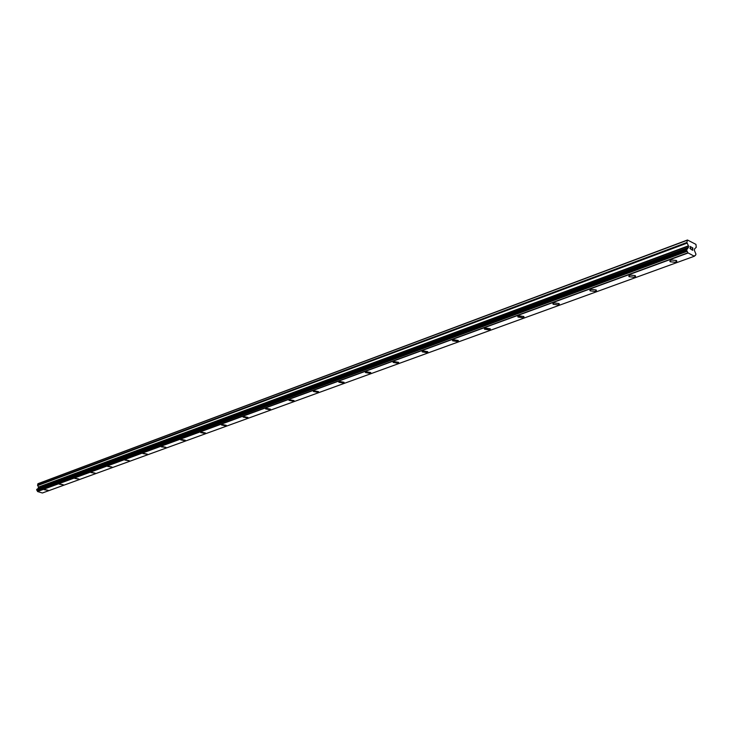 <?xml version="1.0" encoding="UTF-8"?>
<svg xmlns="http://www.w3.org/2000/svg" width="733" height="733" viewBox="0 0 733 733"><rect width="100%" height="100%" fill="white"/><g stroke="black" fill="none" stroke-linecap="round" stroke-linejoin="round"><path stroke-width="1.1" d="M48.158 490.377L44.117 489.662M44.337 489.47L48.149 490.295L44.337 489.47M63.322 484.852L59.217 484.137M59.446 483.936L63.313 484.77L59.446 483.936M78.99 479.153L74.821 478.429M75.068 478.218L78.981 479.052L75.068 478.218M95.198 473.252L90.956 472.528M91.213 472.309L95.18 473.142L91.213 472.309M111.966 467.141L107.659 466.417M107.934 466.188L111.957 467.031L107.934 466.188M129.329 460.819L124.949 460.095M125.242 459.848L129.31 460.7L125.242 459.848M147.324 454.268L142.862 453.544M143.173 453.278L147.306 454.139L143.173 453.278M165.979 447.478L161.434 446.754M161.764 446.47L165.951 447.332L161.452 446.901L161.764 446.47M185.33 440.432L180.703 439.708M181.051 439.406L185.302 440.267L184.973 440.735L180.73 439.873L181.051 439.406M205.414 433.111L200.705 432.397M201.071 432.076L205.387 432.937L205.048 433.441L200.732 432.571L201.071 432.076M226.286 425.506L221.522 424.984L221.87 424.453L226.25 425.323L225.892 425.864L221.513 424.993M247.983 417.608L243.081 416.903M243.503 416.536L247.937 417.398L247.562 417.984L243.127 417.114L243.503 416.536M270.559 409.381L265.612 408.904L266.006 408.29L270.504 409.161L270.111 409.784L265.603 408.913M294.07 400.814L293.585 401.235L288.958 400.126M289.434 399.714L294.006 400.566L293.585 401.244L289.022 400.383L289.434 399.714M318.571 391.889L318.058 392.338L313.339 391.22M313.852 390.771L318.498 391.624L318.058 392.347L313.412 391.495L313.852 390.771M344.125 382.58L343.575 383.066L338.783 381.92M339.324 381.435L344.034 382.278L343.575 383.066L338.866 382.223L339.324 381.435M370.806 372.85L370.211 373.372L365.336 372.217M365.923 371.695L370.706 372.529L370.211 373.381L365.437 372.547L365.923 371.695M398.688 362.688L398.056 363.256L393.08 362.084M393.713 361.525L398.569 362.331L398.056 363.256L393.2 362.441L393.713 361.525M427.852 352.06L427.174 352.665L422.107 351.474M422.785 350.869L427.715 351.666L427.174 352.674L422.245 351.877L422.785 350.869M458.4 340.927L457.658 341.578L452.499 340.378M453.223 339.727L458.235 340.497L457.658 341.587L452.655 340.808L453.223 339.727M490.414 329.245L489.617 329.96L484.357 328.741M485.145 328.036L490.23 328.778L489.617 329.969L484.531 329.218L485.145 328.036M524.013 316.995L523.151 317.765L517.782 316.537M518.634 315.767L523.802 316.482L523.151 317.774L517.993 317.05L518.634 315.767M559.316 304.113L558.39 304.955L553.149 304.268L552.902 303.719M553.827 302.885L559.068 303.563L558.39 304.965L553.149 304.277L553.827 302.885M596.46 290.561L595.453 291.477L590.129 290.836L589.854 290.231M590.853 289.324L596.176 289.956L595.453 291.487L590.129 290.836L590.853 289.324M635.593 276.286L634.503 277.276L629.088 276.68L628.767 276.029M629.858 275.04L635.264 275.626L634.494 277.285L629.088 276.689L629.858 275.04M676.871 261.223L675.679 262.304L670.191 261.763L669.815 261.049M670.997 259.968L676.495 260.508L675.679 262.313L670.191 261.763L670.997 259.968M692.758 250.329L692.859 247.882L692.758 250.32L691.695 249.779L692.648 250.1L692.685 249.119L692.639 250.1L691.695 249.614M692.685 249.119L692.172 248.698M692.694 248.963L692.731 247.983L692.694 248.963M692.731 247.983L691.796 247.342M690.779 249.202L689.918 248.139L690.907 247.048L689.909 246.37L691.173 247.021L690.046 248.221L690.862 248.725M690.852 248.854L690.046 248.221L691.173 247.021L689.909 246.37M695.672 255.029L694.325 256.238L687.866 252.812L686.564 250.026L688.424 247.387L688.424 245.821L686.894 242.467L687.453 240.003L695.938 244.373L696.258 247.278L694.527 248.945L694.389 250.439L695.974 254.177L695.544 255.075M687.453 240.003L38.189 483.606L37.539 485.164L38.492 487.088L38.18 488.251L688.214 247.69L37.85 488.774M686.665 249.211L36.842 489.287L37.566 491.541L42.386 492.997L694.325 256.238M687.123 248.808L37.117 489.186M686.986 240.36L37.786 483.862M688.076 248.02L38.034 488.471M687.866 252.812L37.475 491.412M687.985 252.986L37.557 491.513L688.003 253.032M686.894 242.467L37.539 485.164M687.05 243.145L37.612 485.567M688.424 245.821L38.492 487.088M688.489 246.096L38.519 487.253M688.424 247.387L38.373 488.05M688.342 247.589L38.281 488.178M687.078 248.908L37.163 489.094M687.05 249.018L37.126 489.158M686.592 249.394L36.723 489.433M686.564 250.026L36.65 489.818M686.72 250.439L36.751 490.056M686.812 250.521L36.815 490.102M686.968 250.851L36.916 490.295M686.986 250.979L36.916 490.368M687.16 251.327L37.026 490.569M695.269 255.451L694.682 255.67M687.188 248.762L37.264 488.993M686.711 249.174L36.842 489.287M694.408 256.211L42.45 492.97M695.351 255.451L694.655 255.698"/></g></svg>
